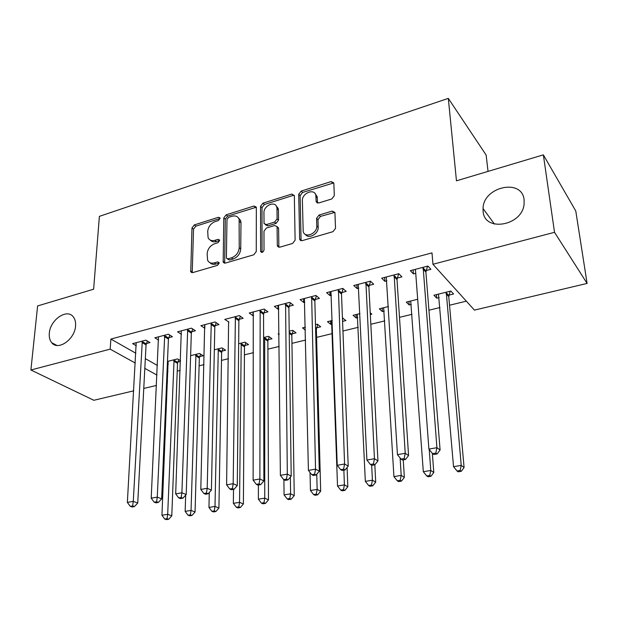 <?xml version="1.0" encoding="UTF-8"?>
<svg xmlns="http://www.w3.org/2000/svg" width="618" height="618" viewBox="0 0 618 618"><rect width="100%" height="100%" fill="white"/><g stroke="black" fill="none" stroke-linecap="round" stroke-linejoin="round"><path stroke-width="0.93" d="M220.039 218.409L219.954 217.868L218.463 217.273L194.291 224.929L191.974 227.972L190.753 271.82L192.77 272.592L217.49 265.377L219.174 263.168L219.066 262.55L217.559 261.932L214.33 262.882C211.147 263.662 208.899 262.766 207.586 260.201L207.146 253.658C207.702 248.845 210.236 245.524 214.747 243.701L217.945 242.727L219.614 240.549L219.514 239.969L218.015 239.359L214.817 240.34C211.619 241.151 209.378 240.278 208.096 237.706L207.71 231.418C208.258 226.706 210.769 223.422 215.226 221.568L218.393 220.572L220.039 218.409M483.121 211.31C484.095 232.322 522.295 226.111 524.103 204.064L524.103 199.792C522.071 177.938 483.114 186.798 483.052 208.552L483.121 211.31M49.316 333.272C48.976 337.204 49.78 340.348 51.727 342.712C58.015 351.163 74.932 339.344 75.558 325.895C75.829 322.256 75.118 319.305 73.418 317.034C67.254 308.011 50.112 319.691 49.316 333.272M331.804 198.95L334.315 195.659L333.82 182.889L331.178 181.576L301.167 191.078L298.71 194.291L299.653 239.405L302.194 240.649L332.978 231.665L335.535 228.328L334.917 212.461L332.237 211.078L319.089 215.049L316.578 218.339L316.787 225.956C317.358 233.697 304.628 238.741 303.191 231.41L302.38 200.672C301.854 193.102 314.577 188.011 315.829 195.358L316.146 201.707L318.733 202.974L331.804 198.95M432.948 264.272L554.524 232.306L587.1 283.423L474.431 310.112L432.948 264.272L431.997 252.878L110.877 339.066L110.182 349.147L135.311 363.083M133.727 390.823L93.843 400.279L30.9 369.997L37.605 305.941L93.635 289.209L99.382 216.362L448.313 98.37L456.463 180.819L543.353 154.863L554.524 232.306M30.9 369.997L110.182 349.147M256.331 207.663L256.238 207.022L253.944 206.033L226.149 214.84L223.793 217.93L223.183 262.179L225.361 263.083L253.813 254.778L256.261 251.565L256.331 207.663M262.944 203.183L291.812 194.044L294.338 195.667L295.11 240.178L292.608 243.453L279.838 247.177L277.405 246.034L277.312 245.392L277.065 226.621L274.655 225.516L266.412 228.019L263.971 231.209L264.01 250.043C263.175 252.36 262.055 252.87 260.641 251.557L260.533 206.335L262.944 203.183L264.396 204.504L293.218 195.404L291.812 194.044M488.035 171.387L486.15 155.079L448.313 98.37M397.281 278.077L401.901 276.872L398.772 273.704L381.669 278.2L384.875 281.314L386.868 280.796M417.675 299.282L406.273 302.117L409.193 304.952L411.31 304.427M341.808 292.546L346.188 291.402L342.812 288.405L326.598 292.669L330.043 295.613L331.433 295.257M359.985 313.612L353.079 315.327L356.223 318.015L357.783 317.629M370.321 314.539L371.827 314.168L370.228 312.747M289.193 306.273L293.349 305.192L289.749 302.349L274.369 306.389L278.023 309.185L278.865 308.969M316.663 327.772L320.688 326.783L317.405 324.187L315.466 324.666M305.338 327.185L302.496 327.888L305.4 330.112M239.212 319.313L243.16 318.278L239.375 315.582L224.751 319.429L228.938 321.986M268.173 339.73L272.013 338.788L268.544 336.323L263.6 337.544M191.68 331.711L195.435 330.73L191.48 328.166L177.567 331.827L181.476 334.284M221.955 351.132L225.616 350.228L221.986 347.88L214.338 349.78M146.412 343.515L149.996 342.581L145.887 340.147L132.638 343.631L136.3 345.748M177.86 362.009L180.495 361.36M167.378 363.701L168.274 364.218M167.478 361.422L177.575 358.911L180.518 360.657M110.877 339.066L135.875 353.257M145.33 358.625L157.42 365.493M167.069 370.97L167.972 371.48M177.235 371.101L180.162 370.391M199.112 365.81L203.986 364.628M221.499 360.394L228.421 358.718M244.427 354.848L253.48 352.654M267.903 349.17L279.205 346.435M291.951 343.353L305.616 340.047M316.586 337.389L332.345 333.581M342.951 331.016L358.231 327.316M370.831 324.272L384.782 320.896M399.483 317.335L412.021 314.307M428.938 310.213L439.985 307.54M449.525 305.23L466.335 301.167M199.653 356.632L203.229 355.752L199.521 353.465L190.614 355.674M168.776 337.683L172.445 336.725L168.405 334.23L154.832 337.799L158.61 340.078M244.79 345.501L248.536 344.574L244.983 342.171L238.656 343.739M215.149 325.586L219.004 324.581L215.126 321.955L200.865 325.701L204.913 328.258M292.121 333.828L296.053 332.855L292.677 330.329L289.201 331.194M279.089 333.705L278.123 333.944L279.097 334.647M263.886 312.87L267.934 311.82L264.241 309.054L249.247 312.994L252.994 315.713L253.581 315.559M332.291 320.487L327.47 321.684L330.715 324.303L332.02 323.986M342.573 321.383L345.941 320.549L342.442 317.969M315.157 299.498L319.421 298.386L315.937 295.466L300.139 299.614L303.701 302.488L304.805 302.202M388.436 306.543L379.336 308.807L382.372 311.565L384.203 311.117M369.178 285.408L373.674 284.234L370.414 281.151L353.766 285.531L357.096 288.56L358.78 288.119M449 295.134L453.573 294.006L450.862 291.047L433.921 295.249L436.717 298.162L439.135 297.567M447.679 295.458L448.568 295.242M426.157 270.545L430.908 269.309L427.919 266.049L410.337 270.669L413.411 273.867L415.729 273.264M424.79 270.9L425.709 270.661M543.353 154.863L575.783 211.016L587.1 283.423M167.493 382.828L166.559 383.052M156.485 385.431L143.77 388.452M494.091 223.963L494.037 223.531M144.821 368.359L156.972 375.095M166.667 380.472L167.571 380.974M204.797 328.289L204.875 325.184M228.598 322.078L226.613 484.867L233.179 483.701L237.289 485.586L238.88 320.734L240.302 316.238M252.994 315.713L253.009 312.005M278.023 309.185L277.992 305.439M330.715 324.303L330.607 320.912M303.701 302.488L303.616 298.703M356.223 318.015L356.061 314.585M330.043 295.613L329.919 291.796M382.372 311.565L382.171 308.104M357.096 288.56L356.918 284.705M409.193 304.952L408.946 301.453M384.875 281.314L384.643 277.42M436.717 298.162L436.416 294.631M413.411 273.867L413.118 269.935M210.383 240.147C211.835 241.785 213.82 242.256 216.354 241.561L214.817 240.34M218.015 239.359L219.544 240.587L216.354 241.561M209.973 262.689C211.441 264.265 213.411 264.72 215.883 264.064L214.33 262.882M217.559 261.932L219.112 263.121L215.883 264.064M218.463 217.273L219.977 218.533L195.844 226.157L193.527 229.193L192.229 272.677M256.292 207.231L227.656 216.107L225.3 219.197L224.658 263.175M228.66 217.335L226.999 219.506L226.389 257.629L226.497 258.224L228.027 258.857L231.48 257.845C236.13 255.999 238.71 252.623 239.228 247.71L239.12 219.22C237.86 216.354 235.497 215.365 232.044 216.269L228.66 217.335M227.385 258.919L229.564 260.062L228.027 258.857M238.355 217.814L240.611 220.495L240.981 222.804L240.742 248.938C240.232 253.844 237.652 257.212 233.017 259.05L229.564 260.062M294.299 195.303L293.218 195.404M277.088 226.713L278.602 228.521L278.857 247.262M264.396 204.504L261.993 207.648L262.047 252.353M276.995 208.706L276.779 207.177C275.203 200.479 263.569 205.593 263.932 212.777L264.048 223.538L266.404 224.589L274.631 222.078L277.08 218.872L276.995 208.706L278.432 210.027L278.216 208.505L276.184 205.894M265.331 224.666L267.864 225.879L266.404 224.589M278.432 210.027L278.525 220.178L276.084 223.376L267.864 225.879M315.211 193.813L317.204 196.733L317.521 203.059M305.362 234.376C308.49 239.514 318.71 233.905 318.185 227.285L316.787 225.956M334.902 212.383L320.472 216.4L317.961 219.676L318.185 227.285M333.82 182.905L302.557 192.453L300.109 195.659L301.09 240.726L299.653 239.405M168.119 361.26L161.947 515.257L167.694 514.3L171.789 515.837L177.528 363.33L178.741 359.599M167.061 518.649L164.759 519.027L166.404 519.63L168.699 519.259L167.061 518.649L167.694 514.3L174.067 359.784M164.759 519.027L161.947 515.257M171.789 515.837L168.699 519.259M142.294 341.09L133.272 501.368L127.362 502.411L136.192 342.696M147.354 341.012L146.057 344.883L137.744 503.044L133.272 501.368L132.638 505.926L130.274 506.343L132.074 506.999L134.438 506.59L132.638 505.926M134.438 506.59L137.744 503.044M127.362 502.411L130.274 506.343M185.678 495.126L185.161 511.395L191.047 510.406L195.064 511.99L199.328 357.969L200.564 354.106M190.383 514.817L188.026 515.203L189.633 515.821L191.989 515.443L190.383 514.817L191.047 510.406L195.937 354.353M188.026 515.203L185.161 511.395M195.064 511.99L191.989 515.443M209.278 492.515L208.954 507.424L214.994 506.42L218.919 508.042L221.638 352.484L222.905 348.475M214.291 510.885L211.874 511.287L213.449 511.92L215.867 511.526L214.291 510.885L214.994 506.42L218.309 348.791M211.874 511.287L208.954 507.424M218.919 508.042L215.867 511.526M164.72 335.195L157.266 497.127L151.209 498.193L158.471 336.841M169.741 335.056L168.42 339.066L161.661 498.85L157.266 497.127L156.601 501.754L154.176 502.171L155.945 502.851L158.362 502.434L156.601 501.754M158.362 502.434L161.661 498.85M151.209 498.193L154.176 502.171M187.702 329.162L181.901 492.77L175.682 493.867L181.298 330.846M192.685 328.946L191.333 333.11L186.203 494.547L181.901 492.77L181.198 497.459L178.71 497.899L180.441 498.595L182.928 498.162L181.198 497.459M182.928 498.162L186.203 494.547M175.682 493.867L178.71 497.899M233.511 489.371L233.357 503.361L239.552 502.326L243.392 503.994L244.481 346.86L245.771 342.704M238.811 506.853L236.331 507.262L237.876 507.919L240.356 507.509L238.811 506.853L239.552 502.326L241.229 343.106M236.331 507.262L233.357 503.361M243.392 503.994L240.356 507.509M258.394 485.045L258.386 499.19L264.743 498.131L268.49 499.838L267.864 341.105L269.193 336.779M263.971 502.72L261.429 503.137L262.928 503.817L265.47 503.4L263.971 502.72L264.743 498.131L264.689 337.274M261.429 503.137L258.386 499.19M268.49 499.838L265.47 503.4M211.256 322.975L207.192 488.297L200.804 489.425L204.697 324.697M216.192 322.681L214.809 326.999L211.41 490.12L207.192 488.297L206.458 493.056L203.901 493.504L205.593 494.222L208.15 493.782L206.458 493.056M208.15 493.782L211.41 490.12M200.804 489.425L203.901 493.504M235.404 316.625L233.179 483.701L232.399 488.537L229.772 488.992L231.426 489.734L234.052 489.278L232.399 488.537M234.052 489.278L237.289 485.586M226.613 484.867L229.772 488.992M283.909 479.707L284.071 494.91L290.599 493.821L294.245 495.582L291.827 335.211L293.179 330.707M289.788 498.479L287.177 498.911L288.645 499.599L291.248 499.174L289.788 498.479L290.599 493.821L290.375 477.104M287.177 498.911L284.071 494.91M294.245 495.582L291.248 499.174M260.17 310.12L259.877 478.981L253.133 480.178L253.264 311.935M265.014 309.633L263.562 314.315L263.878 480.92L259.877 478.981L259.058 483.886L256.354 484.357L257.969 485.122L260.665 484.651L259.058 483.886M260.665 484.651L263.878 480.92M253.133 480.178L256.354 484.357M310.043 472.484L310.445 490.514L317.15 489.402L320.68 491.21L316.37 329.178L317.768 324.473M316.292 494.122L313.612 494.562L315.033 495.273L317.706 494.833L316.292 494.122L317.15 489.402L316.764 474.253M313.612 494.562L310.445 490.514M320.68 491.21L317.706 494.833M285.578 303.446L287.316 474.13L280.387 475.358L278.494 305.307M290.367 302.835L288.876 307.733L291.209 476.123L287.316 474.13L286.458 479.112L283.677 479.591L285.246 480.379L288.019 479.892L286.458 479.112M288.019 479.892L291.209 476.123M280.387 475.358L283.677 479.591M342.503 319.475L342.967 318.061M331.572 320.665L337.521 486.003L344.404 484.86L347.818 486.714L347.084 467.509M343.508 489.649L340.757 490.105L342.133 490.831L344.883 490.383L343.508 489.649L344.404 484.86L343.863 470.19M340.757 490.105L337.521 486.003M347.818 486.714L344.883 490.383M300.271 239.962L300.278 240.371M311.65 296.594L315.543 469.139L308.413 470.406L304.38 298.502M315.976 195.504L315.566 194.06M316.385 295.844L314.848 300.974L319.305 471.194L315.543 469.139L314.632 474.199L311.781 474.694L313.295 475.505L316.146 475.003L314.632 474.199M316.146 475.003L319.305 471.194M308.413 470.406L311.781 474.694M357.281 314.284L365.338 481.368L372.415 480.194L375.705 482.102L374.825 464.806M371.472 485.053L368.645 485.516L369.966 486.273L372.793 485.81L371.472 485.053L372.415 480.194L371.673 465.23M368.645 485.516L365.338 481.368M375.705 482.102L372.793 485.81M338.417 289.564L344.574 464.01L337.235 465.308L330.947 291.526M343.098 288.66L341.507 294.037L348.212 466.126L344.574 464.01L343.616 469.139L340.68 469.657L342.148 470.483L345.076 469.974L343.616 469.139M345.076 469.974L348.212 466.126M337.235 465.308L340.68 469.657M383.654 307.733L393.929 476.609L401.198 475.396L404.35 477.366L403.245 459.869M400.209 480.333L397.297 480.812L398.571 481.584L401.476 481.105L400.209 480.333L401.198 475.396L400.116 457.969M397.297 480.812L393.929 476.609M404.35 477.366L401.476 481.105M365.895 282.341L374.454 458.726L366.907 460.062L358.231 284.357M370.522 281.252L368.884 286.914L377.953 460.904L374.454 458.726L373.45 463.94L370.429 464.466L371.835 465.323L374.856 464.798L373.45 463.94M374.856 464.798L377.953 460.904M366.907 460.062L370.429 464.466M410.7 301.012L423.315 471.712L430.785 470.468L433.805 472.492L432.337 453.318M429.749 475.474L426.76 475.968L427.98 476.764L430.962 476.277L429.749 475.474L430.785 470.468L429.216 449.487M426.76 475.968L423.315 471.712M433.805 472.492L430.962 476.277M394.129 274.925L405.223 453.288L397.444 454.663L386.258 276.995M398.664 273.735L397.003 279.599L408.568 455.536L405.223 453.288L404.164 458.587L401.051 459.128L402.403 460.016L405.508 459.475L404.164 458.587M405.508 459.475L408.568 455.536M397.444 454.663L401.051 459.128M438.463 294.122L453.535 466.675L461.221 465.393L464.087 467.478L448.753 296.609L450.19 291.209M460.132 470.483L457.057 470.986L458.216 471.812L461.291 471.302L460.132 470.483L461.221 465.393L446.266 292.183M457.057 470.986L453.535 466.675M464.087 467.478L461.291 471.302M423.145 267.3L436.911 447.687L428.9 449.101L415.543 270.746L415.049 269.425M427.532 266.149L425.887 272.059L422.874 268.845L425.895 272.082L440.093 450.004L436.911 447.687L435.798 453.071L432.592 453.627L433.875 454.539L437.073 453.983L435.798 453.071M437.073 453.983L440.093 450.004M428.9 449.101L432.592 453.627M192.144 271.974L190.56 270.823M193.527 229.193L191.974 227.972M195.844 226.157L194.291 224.929M224.573 262.503L223.028 261.306M225.3 219.197L223.793 217.93M227.656 216.107L226.149 214.84M255.404 207.347L253.944 206.033M233.017 259.05L231.48 257.845M240.742 248.938L239.228 247.71M240.981 222.804L239.483 221.53M278.772 246.659L277.312 245.392M278.602 228.521L277.15 227.223M262.047 252.291L260.557 251.055M261.993 207.648L260.533 206.335M276.084 223.376L274.631 222.078M278.525 220.178L277.08 218.872M317.474 202.665L316.099 201.298M317.335 197.814L315.96 196.439M317.961 219.676L316.578 218.339M320.472 216.4L319.089 215.049M333.596 212.445L332.237 211.078M301.012 240.155L299.583 238.865M300.109 195.659L298.71 194.291M302.557 192.453L301.167 191.078M332.523 182.99L331.178 181.576M177.528 363.33L173.735 361.105M177.721 362.395L173.928 360.17M142.14 341.491L146.265 343.917M141.931 342.465L146.057 344.883M199.328 357.969L195.605 355.69M199.514 357.026L195.79 354.74M221.638 352.484L217.992 350.151M221.816 351.526L218.169 349.185M164.573 335.605L168.621 338.085M164.365 336.586L168.42 339.066M187.555 329.572L191.526 332.113M187.354 330.56L191.333 333.11M244.481 346.86L240.912 344.473M244.651 345.895L241.082 343.5M267.864 341.105L264.38 338.656M268.034 340.132L264.55 337.683M211.109 323.384L215.002 325.995M210.916 324.388L214.809 326.999M235.257 317.042L239.066 319.722M235.072 318.061L238.88 320.734M291.827 335.211L289.224 333.295M291.99 334.23L289.209 332.175M260.024 310.545L263.739 313.295M259.846 311.572L263.562 314.315M316.37 329.178L315.574 328.552M316.524 328.181L315.543 327.416M285.431 303.871L289.046 306.698M285.253 304.906L288.876 307.733M311.503 297.026L315.01 299.931M311.333 298.077L314.848 300.974M338.27 289.996L341.661 292.986M338.108 291.063L341.507 294.037M365.756 282.781L369.031 285.848M365.601 283.855L368.884 286.914M393.99 275.373L397.142 278.525M393.851 276.455L397.003 279.599M446.011 293.643L448.753 296.586L446.018 293.674M448.869 295.566L446.134 292.623M423.006 267.756L426.018 270.993M56.926 345.439L51.727 342.712M494.423 224.056L483.052 208.552M191.92 272.662L190.753 271.82M224.45 263.16L223.183 262.179M240.611 220.495L239.12 219.22M278.826 247.262L277.405 246.034M278.517 227.918L277.065 226.621M261.599 252.36L260.641 251.557M278.216 208.505L276.779 207.177M317.498 203.052L316.146 201.707M317.204 196.733L315.829 195.358"/></g></svg>
